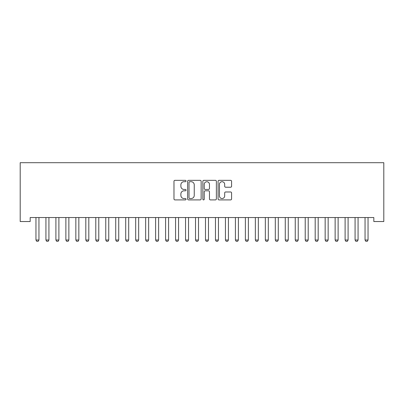 <?xml version="1.0" encoding="UTF-8"?>
<svg xmlns="http://www.w3.org/2000/svg" width="404" height="404" viewBox="0 0 404 404"><rect width="100%" height="100%" fill="white"/><g stroke="black" fill="none" stroke-linecap="round" stroke-linejoin="round"><path stroke-width="0.61" d="M186.042 181.017A0.687 0.687 0 0 0 185.36 180.336L174.957 180.336A0.98 0.98 0 0 0 173.978 181.315L173.978 198.935A0.98 0.98 0 0 0 174.957 199.909L185.36 199.909A0.687 0.687 0 0 0 186.042 199.228A0.687 0.687 0 0 0 185.36 198.541L184.012 198.541A3.131 3.131 0 0 1 180.881 195.41L180.881 193.94A3.131 3.131 0 0 1 184.012 190.809L185.36 190.809A0.687 0.687 0 0 0 186.042 190.122A0.687 0.687 0 0 0 185.36 189.436L184.012 189.436A3.131 3.131 0 0 1 180.881 186.305L180.881 184.835A3.131 3.131 0 0 1 184.012 181.704L185.36 181.704A0.687 0.687 0 0 0 186.042 181.017M230.608 187.234A0.98 0.98 0 0 0 231.588 186.254L231.588 181.315A0.98 0.98 0 0 0 230.608 180.336L219.059 180.336A0.98 0.98 0 0 0 218.079 181.315L218.079 198.935A0.98 0.98 0 0 0 219.059 199.909L230.608 199.909A0.98 0.98 0 0 0 231.588 198.935L231.588 192.961A0.98 0.98 0 0 0 230.608 191.981L225.664 191.981A0.98 0.98 0 0 0 224.685 192.961L224.685 195.925A2.621 2.621 0 0 1 222.069 198.541A2.621 2.621 0 0 1 219.448 195.925L219.448 184.325A2.621 2.621 0 0 1 222.069 181.704A2.621 2.621 0 0 1 224.685 184.325L224.685 186.254A0.98 0.98 0 0 0 225.664 187.234L230.608 187.234M373.826 217.549L30.174 217.549L30.174 221.538L20.2 221.538L20.2 162.696L383.8 162.696L383.8 221.538L373.826 221.538L373.826 217.549M201.142 181.315A0.98 0.98 0 0 0 200.167 180.336L188.612 180.336A0.98 0.98 0 0 0 187.633 181.315L187.633 198.935A0.98 0.98 0 0 0 188.612 199.909L200.167 199.909A0.98 0.98 0 0 0 201.142 198.935L201.142 181.315M203.833 180.336L215.388 180.336A0.98 0.98 0 0 1 216.367 181.315L216.367 198.935A0.98 0.98 0 0 1 215.388 199.909L210.444 199.909A0.98 0.98 0 0 1 209.464 198.935L209.464 191.789A0.98 0.98 0 0 0 208.484 190.809L205.207 190.809A0.98 0.98 0 0 0 204.227 191.789L204.227 199.228A0.687 0.687 0 0 1 203.54 199.909A0.687 0.687 0 0 1 202.858 199.228L202.858 181.315A0.98 0.98 0 0 1 203.833 180.336M189.693 181.704A0.687 0.687 0 0 0 189.006 182.391L189.006 197.854A0.687 0.687 0 0 0 189.693 198.541L191.112 198.541A3.131 3.131 0 0 0 194.243 195.41L194.243 184.835A3.131 3.131 0 0 0 191.112 181.704L189.693 181.704M209.464 184.37A2.621 2.621 0 0 0 206.843 181.755A2.621 2.621 0 0 0 204.227 184.37L204.227 188.461A0.98 0.98 0 0 0 205.207 189.436L208.484 189.436A0.98 0.98 0 0 0 209.464 188.461L209.464 184.37M35.911 217.766A0.995 0.995 -179.3 0 1 35.956 218.064A0.995 0.995 179.6 0 0 35.911 217.766L35.84 217.549M39.062 217.549L38.996 217.766A0.995 0.995 179.6 0 0 38.951 218.064L38.951 240.006L38.198 241.304L36.703 241.304L35.956 240.006L35.956 218.064M35.956 240.006L38.951 240.006M45.884 217.766A0.995 0.995 -179.3 0 1 45.93 218.064A0.995 0.995 179.6 0 0 45.884 217.766L45.814 217.549M55.853 217.766A0.995 0.995 -179.3 0 1 55.904 218.064A0.995 0.995 179.6 0 0 55.853 217.766L55.787 217.549M49.035 217.549L48.97 217.766A0.995 0.995 179.6 0 0 48.919 218.064L48.919 240.006L48.172 241.304L46.677 241.304L45.93 240.006L45.93 218.064M45.93 240.006L48.919 240.006M59.009 217.549L58.939 217.766A0.995 0.995 179.6 0 0 58.893 218.064L58.893 240.006L58.146 241.304L56.651 241.304L55.904 240.006L55.904 218.064M55.904 240.006L58.893 240.006M65.827 217.766A0.995 0.995 -179.3 0 1 65.872 218.064A0.995 0.995 179.6 0 0 65.827 217.766L65.761 217.549M75.8 217.766A0.995 0.995 -179.3 0 1 75.846 218.064A0.995 0.995 179.6 0 0 75.8 217.766L75.73 217.549M68.983 217.549L68.912 217.766A0.995 0.995 179.6 0 0 68.867 218.064L68.867 240.006L68.119 241.304L66.625 241.304L65.872 240.006L65.872 218.064M65.872 240.006L68.867 240.006M78.957 217.549L78.886 217.766A0.995 0.995 179.6 0 0 78.841 218.064L78.841 240.006L78.093 241.304L76.593 241.304L75.846 240.006L75.846 218.064M75.846 240.006L78.841 240.006M85.774 217.766A0.995 0.995 -179.3 0 1 85.82 218.064A0.995 0.995 179.6 0 0 85.774 217.766L85.704 217.549M88.925 217.549L88.86 217.766A0.995 0.995 179.6 0 0 88.809 218.064L88.809 240.006L88.062 241.304L86.567 241.304L85.82 240.006L85.82 218.064M85.82 240.006L88.809 240.006M95.743 217.766A0.995 0.995 -179.3 0 1 95.793 218.064A0.995 0.995 179.6 0 0 95.743 217.766L95.677 217.549M98.899 217.549L98.828 217.766A0.995 0.995 179.6 0 0 98.783 218.064L98.783 240.006L98.036 241.304L96.541 241.304L95.793 240.006L95.793 218.064M95.793 240.006L98.783 240.006M105.717 217.766A0.995 0.995 -179.3 0 1 105.762 218.064A0.995 0.995 179.6 0 0 105.717 217.766L105.651 217.549M108.873 217.549L108.802 217.766A0.995 0.995 179.6 0 0 108.757 218.064L108.757 240.006L108.009 241.304L106.515 241.304L105.762 240.006L105.762 218.064M105.762 240.006L108.757 240.006M115.69 217.766A0.995 0.995 -179.3 0 1 115.736 218.064A0.995 0.995 179.6 0 0 115.69 217.766L115.62 217.549M118.847 217.549L118.776 217.766A0.995 0.995 179.6 0 0 118.731 218.064L118.731 240.006L117.983 241.304L116.483 241.304L115.736 240.006L115.736 218.064M115.736 240.006L118.731 240.006M125.664 217.766A0.995 0.995 -179.3 0 1 125.71 218.064A0.995 0.995 179.6 0 0 125.664 217.766L125.593 217.549M128.815 217.549L128.75 217.766A0.995 0.995 179.6 0 0 128.699 218.064L128.699 240.006L127.952 241.304L126.457 241.304L125.71 240.006L125.71 218.064M125.71 240.006L128.699 240.006M135.638 217.766A0.995 0.995 -179.3 0 1 135.683 218.064A0.995 0.995 179.6 0 0 135.638 217.766L135.567 217.549M138.789 217.549L138.724 217.766A0.995 0.995 179.6 0 0 138.673 218.064L138.673 240.006L137.926 241.304L136.431 241.304L135.683 240.006L135.683 218.064M135.683 240.006L138.673 240.006M145.607 217.766A0.995 0.995 -179.3 0 1 145.657 218.064A0.995 0.995 179.6 0 0 145.607 217.766L145.541 217.549M148.763 217.549L148.692 217.766A0.995 0.995 179.6 0 0 148.647 218.064L148.647 240.006L147.899 241.304L146.405 241.304L145.657 240.006L145.657 218.064M145.657 240.006L148.647 240.006M155.58 217.766A0.995 0.995 -179.3 0 1 155.626 218.064A0.995 0.995 179.6 0 0 155.58 217.766L155.51 217.549M158.737 217.549L158.666 217.766A0.995 0.995 179.6 0 0 158.621 218.064L158.621 240.006L157.873 241.304L156.373 241.304L155.626 240.006L155.626 218.064M155.626 240.006L158.621 240.006M165.554 217.766A0.995 0.995 -179.3 0 1 165.6 218.064A0.995 0.995 179.6 0 0 165.554 217.766L165.483 217.549M168.705 217.549L168.64 217.766A0.995 0.995 179.6 0 0 168.594 218.064L168.594 240.006L167.842 241.304L166.347 241.304L165.6 240.006L165.6 218.064M165.6 240.006L168.594 240.006M175.528 217.766A0.995 0.995 -179.3 0 1 175.573 218.064A0.995 0.995 179.6 0 0 175.528 217.766L175.457 217.549M178.679 217.549L178.613 217.766A0.995 0.995 179.6 0 0 178.563 218.064L178.563 240.006L177.816 241.304L176.321 241.304L175.573 240.006L175.573 218.064M175.573 240.006L178.563 240.006M185.497 217.766A0.995 0.995 -179.3 0 1 185.547 218.064A0.995 0.995 179.6 0 0 185.497 217.766L185.431 217.549M188.653 217.549L188.582 217.766A0.995 0.995 179.6 0 0 188.537 218.064L188.537 240.006L187.789 241.304L186.294 241.304L185.547 240.006L185.547 218.064M185.547 240.006L188.537 240.006M195.47 217.766A0.995 0.995 -179.3 0 1 195.516 218.064A0.995 0.995 179.6 0 0 195.47 217.766L195.4 217.549M198.627 217.549L198.556 217.766A0.995 0.995 179.6 0 0 198.51 218.064L198.51 240.006L197.763 241.304L196.268 241.304L195.516 240.006L195.516 218.064M195.516 240.006L198.51 240.006M205.444 217.766A0.995 0.995 -179.3 0 1 205.49 218.064A0.995 0.995 179.6 0 0 205.444 217.766L205.373 217.549M208.6 217.549L208.53 217.766A0.995 0.995 179.6 0 0 208.484 218.064L208.484 240.006L207.732 241.304L206.237 241.304L205.49 240.006L205.49 218.064M205.49 240.006L208.484 240.006M215.418 217.766A0.995 0.995 -179.3 0 1 215.463 218.064A0.995 0.995 179.6 0 0 215.418 217.766L215.347 217.549M218.569 217.549L218.503 217.766A0.995 0.995 179.6 0 0 218.453 218.064L218.453 240.006L217.706 241.304L216.211 241.304L215.463 240.006L215.463 218.064M215.463 240.006L218.453 240.006M225.387 217.766A0.995 0.995 -179.3 0 1 225.437 218.064A0.995 0.995 179.6 0 0 225.387 217.766L225.321 217.549M228.543 217.549L228.472 217.766A0.995 0.995 179.6 0 0 228.427 218.064L228.427 240.006L227.679 241.304L226.184 241.304L225.437 240.006L225.437 218.064M225.437 240.006L228.427 240.006M235.36 217.766A0.995 0.995 -179.3 0 1 235.406 218.064A0.995 0.995 179.6 0 0 235.36 217.766L235.295 217.549M238.517 217.549L238.446 217.766A0.995 0.995 179.6 0 0 238.4 218.064L238.4 240.006L237.653 241.304L236.158 241.304L235.406 240.006L235.406 218.064M235.406 240.006L238.4 240.006M245.334 217.766A0.995 0.995 -179.3 0 1 245.379 218.064A0.995 0.995 179.6 0 0 245.334 217.766L245.263 217.549M248.49 217.549L248.42 217.766A0.995 0.995 179.6 0 0 248.374 218.064L248.374 240.006L247.627 241.304L246.127 241.304L245.379 240.006L245.379 218.064M245.379 240.006L248.374 240.006M255.308 217.766A0.995 0.995 -179.3 0 1 255.353 218.064A0.995 0.995 179.6 0 0 255.308 217.766L255.237 217.549M258.459 217.549L258.393 217.766A0.995 0.995 179.6 0 0 258.343 218.064L258.343 240.006L257.595 241.304L256.101 241.304L255.353 240.006L255.353 218.064M255.353 240.006L258.343 240.006M265.276 217.766A0.995 0.995 -179.3 0 1 265.327 218.064A0.995 0.995 179.6 0 0 265.276 217.766L265.211 217.549M268.433 217.549L268.362 217.766A0.995 0.995 179.6 0 0 268.317 218.064L268.317 240.006L267.569 241.304L266.074 241.304L265.327 240.006L265.327 218.064M265.327 240.006L268.317 240.006M275.25 217.766A0.995 0.995 -179.3 0 1 275.301 218.064A0.995 0.995 179.6 0 0 275.25 217.766L275.185 217.549M278.406 217.549L278.336 217.766A0.995 0.995 179.6 0 0 278.29 218.064L278.29 240.006L277.543 241.304L276.048 241.304L275.301 240.006L275.301 218.064M275.301 240.006L278.29 240.006M285.224 217.766A0.995 0.995 -179.3 0 1 285.269 218.064A0.995 0.995 179.6 0 0 285.224 217.766L285.153 217.549M288.38 217.549L288.31 217.766A0.995 0.995 179.6 0 0 288.264 218.064L288.264 240.006L287.517 241.304L286.017 241.304L285.269 240.006L285.269 218.064M285.269 240.006L288.264 240.006M295.198 217.766A0.995 0.995 -179.3 0 1 295.243 218.064A0.995 0.995 179.6 0 0 295.198 217.766L295.127 217.549M298.349 217.549L298.283 217.766A0.995 0.995 179.6 0 0 298.238 218.064L298.238 240.006L297.485 241.304L295.991 241.304L295.243 240.006L295.243 218.064M295.243 240.006L298.238 240.006M305.171 217.766A0.995 0.995 -179.3 0 1 305.217 218.064A0.995 0.995 179.6 0 0 305.171 217.766L305.101 217.549M308.323 217.549L308.257 217.766A0.995 0.995 179.6 0 0 308.207 218.064L308.207 240.006L307.459 241.304L305.964 241.304L305.217 240.006L305.217 218.064M305.217 240.006L308.207 240.006M315.14 217.766A0.995 0.995 -179.3 0 1 315.191 218.064A0.995 0.995 179.6 0 0 315.14 217.766L315.075 217.549M318.296 217.549L318.226 217.766A0.995 0.995 179.6 0 0 318.18 218.064L318.18 240.006L317.433 241.304L315.938 241.304L315.191 240.006L315.191 218.064M315.191 240.006L318.18 240.006M325.114 217.766A0.995 0.995 -179.3 0 1 325.159 218.064A0.995 0.995 179.6 0 0 325.114 217.766L325.043 217.549M328.27 217.549L328.2 217.766A0.995 0.995 179.6 0 0 328.154 218.064L328.154 240.006L327.407 241.304L325.907 241.304L325.159 240.006L325.159 218.064M325.159 240.006L328.154 240.006M335.088 217.766A0.995 0.995 -179.3 0 1 335.133 218.064A0.995 0.995 179.6 0 0 335.088 217.766L335.017 217.549M338.239 217.549L338.173 217.766A0.995 0.995 179.6 0 0 338.128 218.064L338.128 240.006L337.375 241.304L335.881 241.304L335.133 240.006L335.133 218.064M335.133 240.006L338.128 240.006M345.061 217.766A0.995 0.995 -179.3 0 1 345.107 218.064A0.995 0.995 179.6 0 0 345.061 217.766L344.991 217.549M348.213 217.549L348.147 217.766A0.995 0.995 179.6 0 0 348.096 218.064L348.096 240.006L347.349 241.304L345.854 241.304L345.107 240.006L345.107 218.064M345.107 240.006L348.096 240.006M355.03 217.766A0.995 0.995 -179.3 0 1 355.081 218.064A0.995 0.995 179.6 0 0 355.03 217.766L354.964 217.549M358.186 217.549L358.116 217.766A0.995 0.995 179.6 0 0 358.07 218.064L358.07 240.006L357.323 241.304L355.828 241.304L355.081 240.006L355.081 218.064M355.081 240.006L358.07 240.006M365.004 217.766A0.995 0.995 -179.3 0 1 365.049 218.064A0.995 0.995 179.6 0 0 365.004 217.766L364.938 217.549M368.16 217.549L368.089 217.766A0.995 0.995 179.6 0 0 368.044 218.064L368.044 240.006L367.297 241.304L365.802 241.304L365.049 240.006L365.049 218.064M365.049 240.006L368.044 240.006"/></g></svg>
